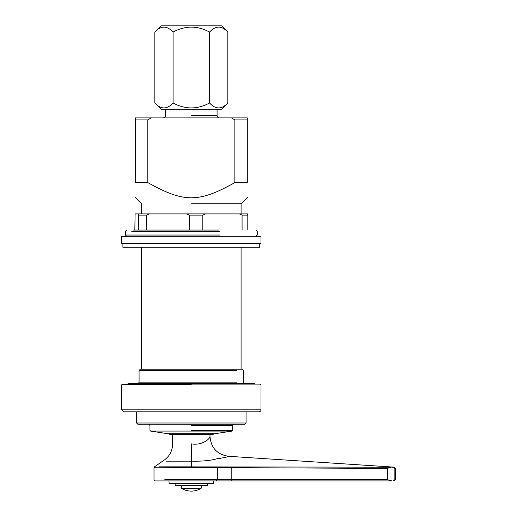 <?xml version="1.0" encoding="UTF-8"?>
<svg xmlns="http://www.w3.org/2000/svg" width="517" height="517" viewBox="0 0 517 517"><rect width="100%" height="100%" fill="white"/><g stroke="black" fill="none" stroke-linecap="round" stroke-linejoin="round"><path stroke-width="0.78" d="M247.307 119.899L247.307 117.908L231.519 117.908L234.847 119.899L247.307 119.899L247.307 182.598C247.307 202.845 247.307 202.845 247.307 182.598L234.847 182.598C198.722 202.845 183.929 202.845 147.804 182.598L147.804 119.899L151.126 117.908L135.344 117.908L135.344 182.598C135.344 202.845 135.344 202.845 135.344 182.598L147.804 182.598M135.344 119.899L147.804 119.899M151.126 117.908L231.519 117.908M234.847 119.899L234.847 182.598M191.322 203.743L241.084 203.743L191.322 203.743M219.563 117.908C218.064 117.747 217.23 116.92 217.075 115.42L191.322 115.42M149.31 213.896L138.433 213.896L138.705 215.137L146.324 215.137L149.31 213.896L186.463 213.896L189.455 215.137L189.455 230.065M189.455 215.137L202.813 215.137L205.533 213.896L186.463 213.896M205.533 213.896L239.352 213.896L242.079 215.137L247.811 215.137L247.546 213.896L239.352 213.896M134.834 230.065L135.099 213.896L138.433 213.896M146.324 230.065L146.324 215.137M247.811 230.065L247.811 215.137M219.021 230.065L132.863 230.065L219.021 230.065M219.551 231.312L131.738 231.312L219.551 231.312M219.551 235.041L125.392 235.041L126.633 236.288M202.813 230.065L202.813 215.137M242.079 215.137L242.079 230.065M138.705 215.137L138.705 230.065M213.695 236.288L260.988 236.288L260.988 243.552L121.657 243.552L121.657 236.288L213.695 236.288M259.741 243.552L259.741 247.281L122.904 247.281L122.904 243.552M168.897 433.698L169.395 434.319L213.25 434.319L213.747 433.698M191.322 433.821L168.897 433.821L191.322 433.821M191.322 409.813L260.988 409.813L121.657 409.813L123.647 411.803L258.998 411.803C260.432 411.442 261.098 410.782 260.988 409.813L260.988 384.874L260.238 384.125L122.406 384.125L121.657 384.874L191.322 384.874M244.244 383.627L243.572 382.134L243.572 370.443L242.331 369.196L140.32 369.196L139.073 370.443L236.999 370.443M127.234 384.125L128.5 383.627L254.144 383.627L255.417 384.125M215.078 433.698L167.566 433.698M191.322 425.491L232.689 425.491L232.689 430.351L232.081 431.081L215.091 433.698M232.689 425.491L233.93 424.244M136.585 411.803L136.585 423.003L137.832 424.244L244.819 424.244L246.06 423.003L136.585 423.003L191.322 423.003M161.058 25.85L221.593 25.85L227.81 32.067C221.728 25.482 215.647 25.482 209.566 32.067C197.404 25.482 185.241 25.482 173.079 32.067C166.997 25.482 160.916 25.482 154.835 32.067L161.058 25.85M227.81 102.98L221.593 109.197L161.058 109.197L154.835 102.98C160.916 109.565 166.997 109.565 173.079 102.98C185.241 109.565 197.404 109.565 209.566 102.98C215.647 109.565 221.728 109.565 227.81 102.98L227.81 32.067M154.835 102.98L154.835 32.067M173.079 102.98L173.079 32.067M209.566 102.98L209.566 32.067M390.852 480.842L387.401 479.666L391.796 480.907L165.692 480.907C152.088 480.907 152.088 480.907 165.692 480.907L216.455 480.907L213.715 480.907L213.469 483.395M391.796 480.907L390.852 480.907M393.327 480.907L393.715 480.849L393.327 480.907C394.355 480.907 394.355 480.907 393.327 480.907L394.846 479.666L394.846 468.415L393.708 467.258L391.718 467.2L393.353 467.2C394.452 467.129 394.452 467.129 393.353 467.2C394.452 467.129 394.452 467.129 393.353 467.2L393.708 467.258M390.858 467.265L387.401 468.415L231.189 467.665L231.189 479.666L387.401 479.666L387.401 468.415M172.665 434.319L172.665 443.89C172.413 451.438 169.072 457.196 162.648 461.164L154.454 466.851L154.001 467.807L154.001 479.666C153.749 480.06 154.163 480.474 155.249 480.907L168.93 480.907L169.182 483.395L213.469 483.395L191.322 483.395M191.322 443.89L191.587 443.89C202.192 445.66 210.057 438.81 209.986 436.438C210.16 438.597 202.347 445.719 191.587 443.89L191.322 461.164L166.487 461.164L191.322 461.164L191.322 466.851L159.391 466.851L217.159 466.896L217.321 467.614L154.001 467.807L191.322 467.807L191.322 466.851M219.563 458.476L220.778 458.321M223.008 457.926L224.184 457.661M225.115 457.422L226.084 457.144M217.437 458.618C223.68 457.855 227.39 457.08 228.559 456.298C227.37 457.086 223.661 457.862 217.437 458.618C210.91 460.582 202.205 461.429 191.322 461.158M217.327 466.903L390.858 467.2M181.448 487.382L181.57 488.449C188.072 492.01 194.573 492.01 201.074 488.449L201.197 487.382M181.57 488.449L201.197 488.235L181.57 488.449M191.322 485.637L207.498 485.637L175.153 485.637L191.322 485.883M236.999 382.134L139.073 382.134L138.401 383.627M148.715 424.244L149.962 425.491L149.962 430.351L150.563 431.081L232.081 431.081M191.322 430.351L232.689 430.351M231.189 480.907L231.189 479.666L164.807 479.666C150.731 479.666 150.731 479.666 164.807 479.666L217.321 479.666L216.455 480.907M231.189 466.877L231.189 467.665L217.321 467.614L217.321 479.666M191.322 483.149L168.93 483.149M247.307 197.526L241.084 203.743L241.084 213.896M241.084 247.281L241.084 369.196M135.344 197.526L141.561 203.743L141.561 213.896M141.561 247.281L141.561 369.196M165.569 109.197L165.569 115.42C165.421 116.926 164.593 117.753 163.081 117.908M217.075 109.197L217.075 115.42M256.012 230.065L257.259 231.312L257.259 235.041L256.012 236.288M126.633 230.065L125.392 231.312L125.392 235.041M121.657 409.813L121.657 384.874M139.073 370.443L139.073 382.134M150.557 431.081L167.553 433.698M246.06 411.803L246.06 423.003M394.096 480.907L395.343 479.666L395.343 468.389L394.18 467.148L228.559 456.298C217.179 454.533 210.988 447.916 209.986 436.438L209.986 434.319M181.37 485.883L181.37 487.382M201.275 485.883L201.275 487.382M207.498 483.395L207.246 485.883M175.153 483.395L175.153 485.637"/></g></svg>

